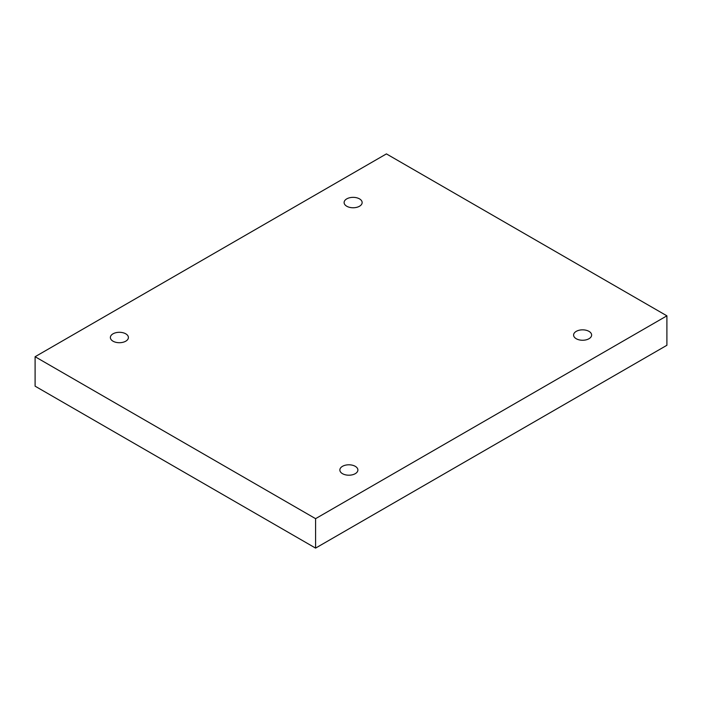 <?xml version="1.0" encoding="UTF-8"?>
<svg xmlns="http://www.w3.org/2000/svg" width="702" height="702" viewBox="0 0 702 702"><rect width="100%" height="100%" fill="white"/><g stroke="black" fill="none" stroke-linecap="round" stroke-linejoin="round"><path stroke-width="1.05" d="M315.584 548.104L666.9 345.279L666.9 315.83L386.416 153.896L35.1 356.721L35.1 386.17L315.584 548.104L315.584 518.664L666.9 315.83M35.1 356.721L315.584 518.664M576.237 338.733A9.012 5.204 0 0 0 586.065 339.856A9.012 5.204 0 0 0 591.628 335.056A9.012 5.204 0 0 0 582.616 329.843A9.012 5.204 0 0 0 573.595 335.056A9.012 5.204 0 0 0 576.237 338.733M342.497 473.683A9.012 5.204 0 0 0 352.325 474.806A9.012 5.204 0 0 0 357.888 469.998A9.012 5.204 0 0 0 348.876 464.794A9.012 5.204 0 0 0 339.856 469.998A9.012 5.204 0 0 0 342.497 473.683M113.013 341.19A9.012 5.204 0 0 0 122.841 342.313A9.012 5.204 0 0 0 128.405 337.504A9.012 5.204 0 0 0 119.384 332.3A9.012 5.204 0 0 0 110.372 337.504A9.012 5.204 0 0 0 113.013 341.19M346.753 206.239A9.012 5.204 0 0 0 356.572 207.371A9.012 5.204 0 0 0 362.144 202.562A9.012 5.204 0 0 0 353.124 197.35A9.012 5.204 0 0 0 344.112 202.562A9.012 5.204 0 0 0 346.753 206.239"/></g></svg>

